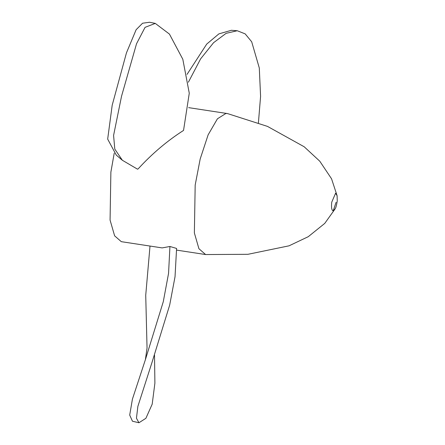<?xml version="1.0" encoding="UTF-8"?>
<svg xmlns="http://www.w3.org/2000/svg" width="445" height="445" viewBox="0 0 445 445"><rect width="100%" height="100%" fill="white"/><g stroke="black" fill="none" stroke-linecap="round" stroke-linejoin="round"><path stroke-width="0.67" d="M227.684 113.625L225.91 113.458L217.444 118.782L208.132 134.841L200.183 158.987L195.183 185.037L194.37 232.946L198.921 248.711L205.596 254.546L247.937 254.306L289.05 245.818L308.263 236.69L324.739 223.412L335.079 208.944L333.199 210.886C331.675 210.396 331.191 207.498 331.742 202.186L335.58 193.241L337.099 195.7L337.254 200.995C336.548 205.223 335.914 207.676 335.358 208.349L335.079 208.944M114.22 153.186L110.877 172.159L110.071 220.069L114.621 235.833L121.296 241.668L162.125 247.904L169.94 246.48L176.587 248.449L175.03 276.74L169.679 305.064L152.056 362.23L137.872 406.385L136.448 418.244L138.957 422.75L132.465 421.231L129.701 415.074L132.426 399.12L145.326 359.877L163.287 301.666L168.549 273.419L169.94 246.48M122.375 160.272L137.538 169.189L138.161 168.861C152.107 153.659 167.231 140.843 183.54 130.424L189.27 93.216L182.812 59.246L169.445 34.093L155.272 23.396L149.553 22.25L142.572 23.223L136.131 29.709L126.458 52.86L112.19 105.22L107.673 139.107L116.29 155.116L122.375 160.272L114.793 149.086L113.586 135.419L121.552 96.176L136.537 43.744L145.059 27.356L155.272 23.396M154.515 355.155L154.899 383.156L152.19 404.177L145.899 418.294L138.957 422.75M150.01 246.057L145.726 295.269L147.045 348.012L145.382 359.721M187.05 74.382L206.725 44.083L218.873 33.887L231.383 30.293L237.235 30.738L245.167 33.87L251.686 41.78L259.296 67.979L260.586 96.365L258.406 122.881M188.38 82.225L200.612 58.868L213.583 42.681L226.093 33.347L237.235 30.738M333.199 210.886L336.075 202.319M227.684 113.631L267.478 126.391L304.18 146.767L319.788 161.212L331.553 178.801L337.099 195.7M176.615 250.118L205.596 254.546M227.139 113.52L188.636 107.64"/></g></svg>
